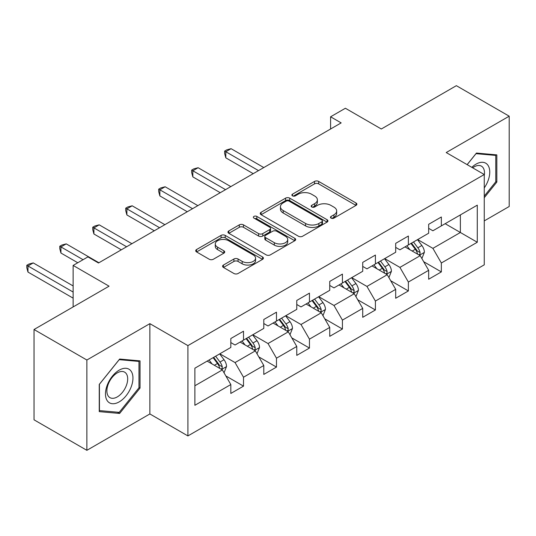 <?xml version="1.0" encoding="UTF-8"?>
<svg xmlns="http://www.w3.org/2000/svg" width="536" height="536" viewBox="0 0 536 536"><rect width="100%" height="100%" fill="white"/><g stroke="black" fill="none" stroke-linecap="round" stroke-linejoin="round"><path stroke-width="0.8" d="M331.067 218.125A2.057 1.186 0 0 0 333.975 218.125L356.018 205.395A2.935 1.695 0 0 0 356.882 204.196A2.935 1.695 0 0 0 356.018 202.997L318.672 181.436A2.935 1.695 0 0 0 314.525 181.436L292.482 194.166A2.057 1.186 0 0 0 291.879 195.004A2.057 1.186 0 0 0 292.482 195.841A2.057 1.186 0 0 0 295.383 195.841L298.237 194.193A9.387 5.42 0 0 1 311.517 194.193L314.625 195.988A9.387 5.42 0 0 1 317.379 199.828A9.387 5.42 0 0 1 314.625 203.66L311.778 205.308A2.057 1.186 0 0 0 311.175 206.146A2.057 1.186 0 0 0 311.778 206.983A2.057 1.186 0 0 0 314.679 206.983L317.533 205.335A9.387 5.42 0 0 1 330.812 205.335L333.921 207.13A9.387 5.42 0 0 1 336.675 210.963A9.387 5.42 0 0 1 333.921 214.795L331.067 216.444A2.057 1.186 0 0 0 330.471 217.281A2.057 1.186 0 0 0 331.067 218.125L331.067 216.444M223.438 265.045A2.935 1.695 0 0 0 222.581 266.245A2.935 1.695 0 0 0 223.438 267.444L233.917 273.494A2.935 1.695 0 0 0 238.071 273.494L262.553 259.357A2.935 1.695 0 0 0 263.411 258.158A2.935 1.695 0 0 0 262.553 256.965L225.207 235.405A2.935 1.695 0 0 0 221.053 235.405L196.571 249.535A2.935 1.695 0 0 0 195.714 250.734A2.935 1.695 0 0 0 196.571 251.933L209.228 259.236A2.935 1.695 0 0 0 213.375 259.236L223.854 253.186A2.935 1.695 0 0 0 224.718 251.994A2.935 1.695 0 0 0 223.854 250.794L217.583 247.17A7.846 4.529 0 0 1 215.278 243.967A7.846 4.529 0 0 1 220.129 239.78A7.846 4.529 0 0 1 228.678 240.765L253.267 254.955A7.846 4.529 0 0 1 255.565 258.158A7.846 4.529 0 0 1 250.721 262.345A7.846 4.529 0 0 1 242.165 261.367L238.071 259.002A2.935 1.695 0 0 0 233.917 259.002L223.438 265.045L223.438 267.444M484.256 220.892L509.2 206.494L509.2 116.185L456.357 85.68L381.317 129.002L345.385 108.252L330.591 116.794L341.157 122.898L98.497 262.995L87.931 256.891L73.131 265.434L73.131 306.927M86.872 360.018L86.872 450.32L149.866 413.953L149.866 323.65L86.872 360.018L34.029 329.506L109.069 286.184L73.131 265.434M149.866 323.65L187.908 345.613L484.256 174.522L484.256 264.831L187.908 435.922L187.908 345.613M509.2 116.185L446.213 152.552L484.256 174.522M298.445 236.242A2.935 1.695 0 0 0 302.592 236.242L327.074 222.105A2.935 1.695 0 0 0 327.938 220.906A2.935 1.695 0 0 0 327.074 219.706L289.728 198.146A2.935 1.695 0 0 0 285.581 198.146L261.099 212.283A2.935 1.695 0 0 0 260.241 213.482A2.935 1.695 0 0 0 261.099 214.681L298.445 236.242M254.761 218.567A2.057 1.186 0 0 1 256.845 218.856L256.845 216.417L294.813 238.339A2.935 1.695 0 0 1 295.671 239.532A2.935 1.695 0 0 1 294.813 240.731L270.332 254.868A2.935 1.695 0 0 1 266.184 254.868L228.839 233.307L228.839 230.909A2.935 1.695 0 0 0 227.974 232.108A2.935 1.695 0 0 0 228.839 233.307M228.839 230.909L239.311 224.859A2.935 1.695 0 0 1 243.465 224.859L258.607 233.602A2.935 1.695 0 0 0 262.761 233.602L269.709 229.589A2.935 1.695 0 0 0 270.566 228.396A2.935 1.695 0 0 0 269.709 227.197L253.943 218.092A2.057 1.186 0 0 1 253.34 217.254A2.057 1.186 0 0 1 254.607 216.155A2.057 1.186 0 0 1 256.845 216.417M86.872 450.32L34.029 419.815L34.029 329.506M225.85 375.944L243.505 386.134L243.505 377.223L263.792 365.505L263.792 374.416L276.476 367.093L276.476 358.182L296.77 346.47L296.77 355.381L309.453 348.058L309.453 339.147L329.74 327.429L329.74 336.34L342.424 329.017L342.424 320.113L362.718 308.394L362.718 317.305L375.401 309.982L375.401 301.071L395.689 289.36L395.689 298.264L408.372 290.941L408.372 282.036L428.666 270.318L428.666 279.229L441.349 271.906L441.349 262.995L477.281 242.252L477.281 205.154L460.37 214.916L460.37 232.49L477.281 242.252M243.505 386.134L230.822 393.451L230.822 384.547L194.883 405.29L194.883 368.192L230.822 347.449L230.822 338.538L243.505 331.215L243.505 340.125L263.792 328.407L263.792 319.496L276.476 312.18L276.476 321.084L296.77 309.373L296.77 300.462L309.453 293.138L309.453 302.049L329.74 290.331L329.74 281.427L342.424 274.104L342.424 283.008L362.718 271.296L362.718 262.385L375.401 255.062L375.401 263.973L395.689 252.255L395.689 243.351L408.372 236.028L408.372 244.932L428.666 233.22L428.666 224.309L441.349 216.986L441.349 225.897L477.281 205.154M240.121 342.075L255.337 350.866L235.049 362.577L219.827 353.793M230.822 342.564L235.049 345.003L243.505 340.125M235.049 362.577L243.505 377.223M255.337 350.866L263.792 365.505M273.092 323.041L288.314 331.824L268.02 343.543L252.804 334.752M263.792 323.53L268.02 325.968L276.476 321.084M268.02 343.543L276.476 358.182M288.314 331.824L296.77 346.47M306.069 303.999L321.285 312.79L300.998 324.501L285.775 315.717M296.77 304.488L300.998 306.927L309.453 302.049M300.998 324.501L309.453 339.147M321.285 312.79L329.74 327.429M339.04 284.964L354.263 293.748L333.968 305.466L318.752 296.676M329.74 285.454L333.968 287.892L342.424 283.008M333.968 305.466L342.424 320.113M354.263 293.748L362.718 308.394M372.018 265.923L387.24 274.713L366.946 286.425L351.723 277.641M362.718 266.412L366.946 268.851L375.401 263.973M366.946 286.425L375.401 301.071M387.24 274.713L395.689 289.36M404.995 246.888L420.211 255.672L399.916 267.39L384.701 258.6M395.689 247.377L399.916 249.816L408.372 244.932M399.916 267.39L408.372 282.036M420.211 255.672L428.666 270.318M445.155 223.7L460.37 232.49L432.894 248.356L417.671 239.565M428.666 228.336L432.894 230.781L441.349 225.897M432.894 248.356L441.349 262.995M149.866 413.953L187.908 435.922M330.591 116.794L330.591 129.002M194.883 385.766L222.366 369.9L207.144 361.117M222.366 369.9L230.822 384.547M423.701 261.715L441.349 271.906M390.724 280.75L408.372 290.941M357.753 299.791L375.401 309.982M324.776 318.826L342.424 329.017M291.798 337.868L309.453 348.058M258.828 356.902L276.476 367.093M484.256 197.724L496.832 182.079L496.832 154.884L476.437 153.061L467.131 164.632M99.24 411.628L119.635 413.45L140.037 388.077L140.037 360.875L119.635 359.053L99.24 384.433L99.24 411.628M495.78 181.47L496.832 182.079M138.978 387.468L140.037 388.077M117.478 412.204L119.635 413.45M331.891 218.413L333.921 217.241A9.387 5.42 0 0 0 336.675 213.408L336.675 210.963M317.379 199.828L317.379 202.266A9.387 5.42 0 0 1 314.625 206.099L312.595 207.271M355.978 205.415L318.672 183.875A2.935 1.695 0 0 0 314.525 183.875L293.299 196.129M327.04 222.125L289.728 200.591A2.935 1.695 0 0 0 285.581 200.591L261.139 214.702M321.888 221.743A2.057 1.186 0 0 0 322.491 220.906A2.057 1.186 0 0 0 321.888 220.068L289.105 201.141A2.057 1.186 0 0 0 286.204 201.141L283.196 202.876A9.387 5.42 0 0 0 280.442 206.715A9.387 5.42 0 0 0 283.196 210.548L305.6 223.485A9.387 5.42 0 0 0 318.88 223.485L321.888 221.743L321.888 224.189A2.057 1.186 0 0 0 322.491 223.345L322.491 220.906M280.442 206.715L280.442 209.154A9.387 5.42 0 0 0 283.196 212.986L283.196 210.548M321.888 224.189L318.88 225.924A9.387 5.42 0 0 1 305.6 225.924L283.196 212.986M228.872 233.328L239.311 227.298L239.311 224.859M270.566 228.396L270.566 230.835A2.935 1.695 0 0 1 269.709 232.034L262.761 236.048A2.935 1.695 0 0 1 258.607 236.048L243.465 227.298A2.935 1.695 0 0 0 239.311 227.298M256.845 218.856L294.773 240.751M274.325 242.681A7.846 4.529 0 0 0 282.881 243.659A7.846 4.529 0 0 0 287.725 239.471A7.846 4.529 0 0 0 285.427 236.269L276.764 231.271A2.935 1.695 0 0 0 272.616 231.271L265.662 235.284A2.935 1.695 0 0 0 264.804 236.477A2.935 1.695 0 0 0 265.662 237.676L274.325 242.681L274.325 245.12A7.846 4.529 0 0 0 282.881 246.104A7.846 4.529 0 0 0 287.725 241.917L287.725 239.471M264.804 236.477L264.804 238.922A2.935 1.695 0 0 0 265.662 240.115L265.662 237.676M274.325 245.12L265.662 240.115M255.565 258.158L255.565 260.603A7.846 4.529 0 0 1 250.721 264.791A7.846 4.529 0 0 1 242.165 263.806L238.071 261.441A2.935 1.695 0 0 0 233.917 261.441L223.479 267.464M215.278 243.967L215.278 246.406A7.846 4.529 0 0 0 217.583 249.609L217.583 247.17M223.814 253.213L217.583 249.609M262.513 259.384L225.207 237.843A2.935 1.695 0 0 0 221.053 237.843L196.612 251.954M421.879 258.566L424.398 252.235A7.919 4.576 -120 0 0 421.865 245.488L417.504 239.666M409.899 249.722L406.938 245.763M263.792 167.567L231.096 148.686L225.81 151.735L225.81 157.839L253.227 173.664M418.985 254.969L419.943 253.95L420.117 252.57A7.919 4.576 -120 0 0 417.852 247.806L413.49 241.984M411.507 243.13L416.345 249.588A4.033 2.332 60 0 1 417.075 250.815L420.117 252.57M410.951 243.445L415.313 249.274A7.919 4.576 60 0 1 417.584 254.037M225.81 157.839L224.644 153.504L224.644 151.065L258.506 170.616M224.644 151.065L226.762 149.846L231.096 148.686M484.256 187.942A19.43 11.216 120 0 0 487.914 181.074A19.43 11.216 120 0 0 486.708 163.875A19.43 11.216 120 0 0 471.814 167.333M494.467 154.669L495.78 155.427L495.78 181.778L484.256 196.109M467.178 164.659L476.015 153.658L495.78 155.427M484.256 175.553A14.713 8.496 120 0 0 481.442 166.16A14.713 8.496 120 0 0 472.658 167.822M119.213 401.873A19.43 11.216 120 0 0 132.955 378.074A19.43 11.216 120 0 0 119.213 370.142A19.43 11.216 120 0 0 105.471 393.94A19.43 11.216 120 0 0 119.213 401.873M117.284 396.908A14.713 8.496 120 0 0 126.898 383.943A14.713 8.496 120 0 0 124.64 372.158A14.713 8.496 120 0 0 117.284 372.882A14.713 8.496 120 0 0 107.676 385.846A14.713 8.496 120 0 0 109.934 397.638A14.713 8.496 120 0 0 117.284 396.908M99.448 384.245L119.213 359.656L138.978 361.425L138.978 387.776L119.213 412.358L99.448 410.596L99.408 384.218M137.665 360.668L138.978 361.425M388.908 277.608L391.421 271.27A7.919 4.576 -120 0 0 388.895 264.523L384.533 258.7M376.922 268.757L373.961 264.804M230.815 186.602L198.119 167.721L192.833 170.776L192.833 176.873L220.249 192.705M386.014 274.003L386.972 272.992L387.146 271.611A7.919 4.576 -120 0 0 384.875 266.841L380.513 261.019M378.53 262.164L383.367 268.623A4.033 2.332 60 0 1 384.104 269.849L387.146 271.611M377.981 262.486L382.342 268.308A7.919 4.576 60 0 1 384.607 273.072M192.833 176.873L191.674 172.545L191.674 170.1L225.535 189.65M191.674 170.1L193.784 168.88L198.119 167.721M355.931 296.643L358.443 290.311A7.919 4.576 -120 0 0 355.917 283.564L351.556 277.742M343.951 287.799L340.99 283.839M197.844 205.636L165.142 186.763L159.862 189.811L159.862 195.915L187.272 211.74M353.036 293.045L353.995 292.026L354.169 290.646A7.919 4.576 -120 0 0 351.904 285.882L347.542 280.06M345.553 281.206L350.397 287.665A4.033 2.332 60 0 1 351.127 288.891L354.169 290.646M345.003 281.521L349.365 287.343A7.919 4.576 60 0 1 351.636 292.113M159.862 195.915L158.696 191.58L158.696 189.141L192.558 208.692M158.696 189.141L160.813 187.922L165.142 186.763M322.96 315.677L325.473 309.346A7.919 4.576 -120 0 0 322.947 302.599L318.578 296.776M310.974 306.833L308.012 302.88M164.867 224.678L132.171 205.797L126.885 208.852L126.885 214.949L154.301 230.781M320.059 312.079L321.024 311.068L321.198 309.681A7.919 4.576 -120 0 0 318.927 304.917L314.565 299.095M312.582 300.24L317.419 306.699A4.033 2.332 60 0 1 318.156 307.925L321.198 309.681M312.026 300.562L316.394 306.384A7.919 4.576 60 0 1 318.659 311.148M126.885 214.949L125.726 210.621L125.726 208.176L159.587 227.726M125.726 208.176L127.836 206.956L132.171 205.797M289.983 334.719L292.495 328.38A7.919 4.576 -120 0 0 289.969 321.64L285.608 315.811M278.003 325.875L275.035 321.915M131.896 243.713L99.194 224.839L93.914 227.887L93.914 233.991L121.324 249.816M287.088 331.114L288.046 330.102L288.221 328.722A7.919 4.576 -120 0 0 285.956 323.958L281.588 318.129M279.604 319.275L284.449 325.741A4.033 2.332 60 0 1 285.179 326.967L288.221 328.722M279.055 319.597L283.417 325.419A7.919 4.576 60 0 1 285.681 330.183M93.914 233.991L92.748 229.656L92.748 227.217L126.61 246.768M92.748 227.217L94.865 225.998L99.194 224.839M257.005 353.753L259.525 347.422A7.919 4.576 -120 0 0 256.992 340.675L252.63 334.853M245.026 344.909L242.064 340.956M98.919 262.754L66.223 243.873L60.937 246.922L60.937 253.025L77.78 262.754M254.111 350.155L255.076 349.144L255.243 347.757A7.919 4.576 -120 0 0 252.979 342.993L248.617 337.171M246.634 338.317L251.471 344.775A4.033 2.332 60 0 1 252.208 346.001L255.243 347.757M246.078 338.631L250.439 344.46A7.919 4.576 60 0 1 252.711 349.224M60.937 253.025L59.777 248.697L59.777 246.252L83.067 259.699M59.777 246.252L61.888 245.032L66.223 243.873M224.035 372.795L226.547 366.457A7.919 4.576 -120 0 0 224.021 359.716L219.66 353.887M212.055 363.944L209.087 359.991M73.131 285.943L33.245 262.915L27.966 265.963L27.966 272.067L73.131 298.143M221.14 369.19L222.098 368.178L222.273 366.798A7.919 4.576 -120 0 0 220.001 362.035L215.64 356.206M213.656 357.351L218.5 363.817A4.033 2.332 60 0 1 219.231 365.043L222.273 366.798M213.107 357.673L217.469 363.495A7.919 4.576 60 0 1 219.733 368.259M27.966 272.067L26.8 267.732L26.8 265.293L73.131 292.04M26.8 265.293L28.911 264.074L33.245 262.915M333.921 217.241L333.921 214.795M311.778 206.983L311.778 205.308M314.625 206.099L314.625 203.66M292.482 195.841L292.482 194.166M314.525 183.875L314.525 181.436M318.672 183.875L318.672 181.436M356.018 205.395L356.018 202.997M261.099 214.681L261.099 212.283M285.581 200.591L285.581 198.146M289.728 200.591L289.728 198.146M327.074 222.105L327.074 219.706M305.6 225.924L305.6 223.485M318.88 225.924L318.88 223.485M243.465 227.298L243.465 224.859M258.607 236.048L258.607 233.602M262.761 236.048L262.761 233.602M269.709 232.034L269.709 229.589M294.813 240.731L294.813 238.339M233.917 261.441L233.917 259.002M238.071 261.441L238.071 259.002M242.165 263.806L242.165 261.367M223.854 253.186L223.854 250.794M196.571 251.933L196.571 249.535M221.053 237.843L221.053 235.405M225.207 237.843L225.207 235.405M262.553 259.357L262.553 256.965M419.427 255.223L424.345 252.389M417.852 247.806L421.865 245.488M412.218 251.056L415.313 249.274M386.456 274.258L391.367 271.424M384.875 266.841L388.895 264.523M379.24 270.097L382.342 268.308M353.479 293.299L358.396 290.458M351.904 285.882L355.917 283.564M346.269 289.132L349.365 287.343M320.508 312.334L325.419 309.5M318.927 304.917L322.947 302.599M313.292 308.173L316.394 306.384M287.531 331.375L292.448 328.535M285.956 323.958L289.969 321.64M280.321 327.208L283.417 325.419M254.56 350.41L259.471 347.576M252.979 342.993L256.992 340.675M247.344 346.249L250.439 344.46M221.582 369.451L226.494 366.611M220.001 362.035L224.021 359.716M214.367 365.284L217.469 363.495"/></g></svg>
